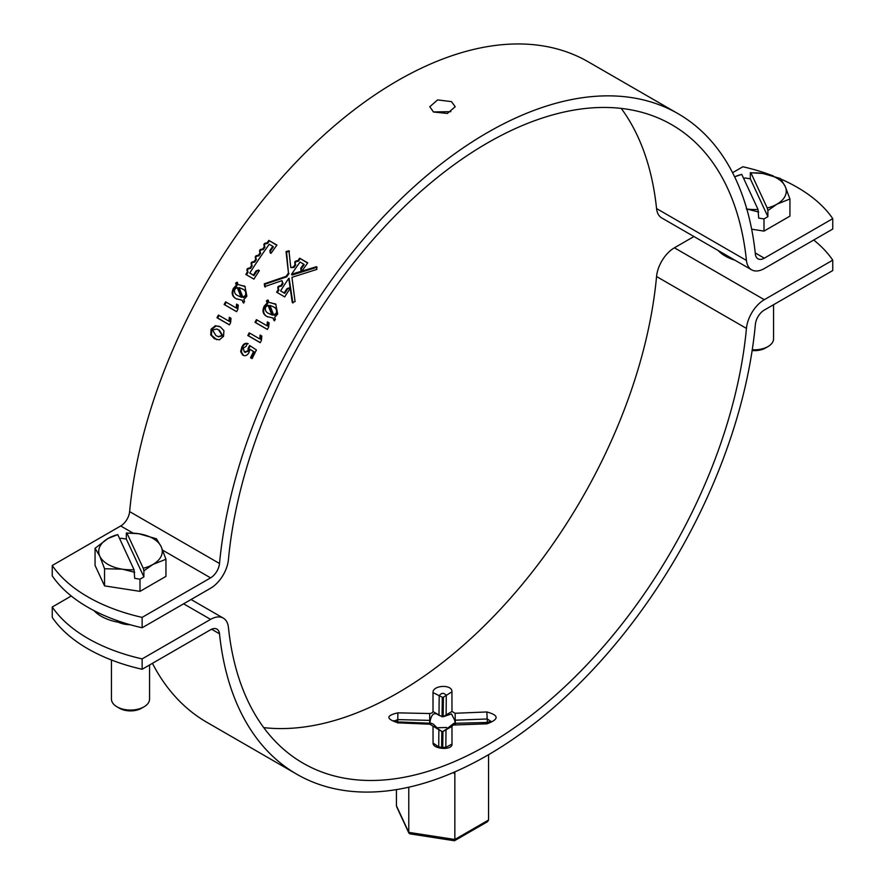 <?xml version="1.0" encoding="UTF-8"?>
<svg xmlns="http://www.w3.org/2000/svg" width="885" height="885" viewBox="0 0 885 885"><rect width="100%" height="100%" fill="white"/><g stroke="black" fill="none" stroke-linecap="round" stroke-linejoin="round"><path stroke-width="1.33" d="M429.8 723.853L430.276 720.39C431.814 713.697 434.723 712.016 438.993 715.368L443.164 716.773L451.494 713.907L454.68 720.213L455.2 723.72M437.909 727.702L446.671 727.503M430.353 724.24L431.349 723.277L433.506 724.284L438.872 729.694L429.889 724.207L398.161 722.846C385.882 718.93 385.794 715.6 397.874 712.845L429.679 713.531L432.035 712.967L433.019 711.595L433.008 692.579C432.477 685.067 452.534 684.017 451.936 691.804L451.981 711.463L455.1 713.266L486.838 711.96C499.129 715.29 499.206 719.239 487.082 723.808L452.965 725.047L451.981 726.408L451.992 744.064C452.534 750.734 432.522 749.208 433.064 743.013L433.019 726.01M813.724 240.023A158.891 91.741 180 0 1 832.752 260.168L832.752 270.544L764.297 310.071A12.711 7.334 120 0 0 755.37 324.43A381.346 220.166 -60 0 1 487.447 755.336A381.346 220.166 -60 0 1 296.774 774.22A381.346 220.166 -60 0 1 219.513 633.804A12.711 7.334 120 0 0 216.936 629.124A12.711 7.334 120 0 0 210.586 629.755L142.131 669.281A158.891 91.741 180 0 1 87.803 648.749A158.891 91.741 180 0 1 52.248 617.387L52.248 606.999A158.891 91.741 180 0 0 87.803 638.362A158.891 91.741 180 0 0 142.131 658.894L210.586 619.378L183.615 603.813M693.94 236.527L674.414 247.8A25.422 14.68 120 0 0 656.559 276.529A368.636 212.831 -60 0 1 397.553 693.066A368.636 212.831 -60 0 1 263.752 727.625M832.752 260.168L764.297 299.694A25.422 14.68 120 0 0 746.442 328.412A368.636 212.831 -60 0 1 487.447 744.96A368.636 212.831 -60 0 1 303.124 763.213A368.636 212.831 -60 0 1 228.441 627.476A25.422 14.68 120 0 0 223.297 618.117A25.422 14.68 120 0 0 210.586 619.378M442.71 747.626L442.942 731.452L441.836 731.43L441.615 747.526M454.68 720.213L487.215 718.985L490.821 721.264L487.115 722.459L455.299 723.288L455.288 724.417M296.774 774.22L206.891 722.326A381.346 220.166 -60 0 1 152.43 663.33M71.276 596.014L52.248 606.999M142.131 669.281L142.131 658.894M443.164 716.773L443.407 697.159L442.301 697.225L442.058 716.784M394.279 721.021L397.774 719.605L397.874 712.845M397.675 723.001L397.774 719.605L430.276 720.39M438.993 715.368L439.181 695.698C441.56 692.712 443.916 692.601 446.272 695.356L446.14 715.29M433.064 743.013L438.728 746.984L438.872 729.694L441.836 731.508M454.724 724.439L453.762 723.399L446.007 729.472L445.819 747.338L451.992 744.064M451.936 691.804L443.407 697.159M441.836 731.43L438.86 729.351M446.007 729.472L442.942 731.452M453.894 840.042L411.359 833.46L409.832 833.847L408.77 832.365L454.846 839.489L453.894 840.042L485.035 822.065L487.535 821.689L488.575 820.019L488.575 754.673M488.575 820.019L454.846 839.489L454.846 771.864M396.425 789.608L396.425 805.759L408.77 832.365L408.77 787.207M409.832 833.847L454.459 840.75L487.535 821.689M396.425 805.759L397.254 807.562M433.506 112.008L429.789 106.742L437.632 99.894L451.494 101.631L455.211 106.742L447.367 113.457L433.506 112.008M433.362 111.93L450.83 111.665M87.803 607.232A158.891 91.741 180 0 1 52.248 575.869L52.248 565.493A158.891 91.741 180 0 0 87.803 596.855A158.891 91.741 180 0 0 142.131 617.387L142.131 627.764A158.891 91.741 180 0 1 87.803 607.232M780.88 179.08A158.891 91.741 180 0 1 832.752 218.65L764.297 258.177A12.711 7.334 -60 0 1 757.947 258.807A12.711 7.334 -60 0 1 755.37 254.128A381.346 220.166 120 0 0 678.109 113.711A381.346 220.166 120 0 0 398.504 201.371A381.346 220.166 120 0 0 219.513 563.502A12.711 7.334 -60 0 1 210.586 577.861L142.131 617.387M832.752 218.65L832.752 229.038L764.297 268.553A25.422 14.68 -60 0 1 751.586 269.814A25.422 14.68 -60 0 1 746.442 260.455A368.636 212.831 120 0 0 671.759 124.719A368.636 212.831 120 0 0 401.469 209.457A368.636 212.831 120 0 0 228.441 559.508A25.422 14.68 -60 0 1 210.586 588.237L142.131 627.764M751.586 269.814L661.703 217.92A25.422 14.68 -60 0 1 656.559 208.561A368.636 212.831 120 0 0 621.248 108.412M678.109 113.711L588.226 61.817A381.346 220.166 120 0 0 308.622 149.476A381.346 220.166 120 0 0 129.63 511.607A12.711 7.334 -60 0 1 120.703 525.967L52.248 565.493M773.446 176.015A158.891 91.741 180 0 0 742.869 166.756L732.57 172.708M253.906 279.107A381.346 220.166 -60 0 1 259.393 270.578L258.486 270.058L256.108 270.865A381.346 220.166 -60 0 0 253.364 275.135L249.769 273.056A381.346 220.166 -60 0 1 269.239 244.249L272.834 246.329A381.346 220.166 -60 0 0 269.914 250.444L270.179 252.767L271.075 253.287A381.346 220.166 -60 0 1 276.916 245.079L268.83 240.399A381.346 220.166 -60 0 0 266.993 242.955C264.106 242.977 263.254 244.183 264.438 246.55A381.346 220.166 -60 0 0 262.624 249.127C259.759 249.172 258.918 250.378 260.113 252.767A381.346 220.166 -60 0 0 258.32 255.367C255.466 255.422 254.637 256.639 255.842 259.039A381.346 220.166 -60 0 0 254.083 261.672C251.24 261.728 250.422 262.967 251.65 265.367A381.346 220.166 -60 0 0 249.913 268.022C247.081 268.1 246.284 269.339 247.512 271.761A381.346 220.166 -60 0 0 245.82 274.438L253.906 279.107M247.357 271.651L248.099 272.215C246.871 269.792 247.667 268.553 250.499 268.487L249.913 268.022M251.451 265.234L252.214 265.843C250.997 263.442 251.805 262.214 254.648 262.159L254.083 261.672M255.61 258.863L256.407 259.526C255.19 257.137 256.019 255.92 258.874 255.876L258.32 255.367M259.836 252.557L260.655 253.276C259.46 250.898 260.29 249.692 263.166 249.659L262.624 249.127M264.128 246.318L264.969 247.081C263.785 244.714 264.626 243.519 267.513 243.508L266.993 242.955M307.737 262.867L299.65 258.199A381.346 220.166 -60 0 0 297.802 260.765C294.915 260.787 294.063 261.982 295.247 264.361A381.346 220.166 -60 0 0 293.422 266.949L290.789 267.602L288.93 250.732L286.043 251.617L288.455 272.956L286.154 276.352L264.283 283.808L264.67 286.618L281.972 280.645L282.481 283.134A381.346 220.166 -60 0 0 280.744 285.8C277.912 285.877 277.116 287.116 278.344 289.539A381.346 220.166 -60 0 0 276.64 292.227L284.727 296.906A381.346 220.166 -60 0 1 290.203 288.366L289.306 287.846L286.917 288.665A381.346 220.166 -60 0 0 284.173 292.924L280.578 290.855A381.346 220.166 -60 0 1 288.742 278.377L292.293 302.57L295.081 301.586L291.939 277.326L316.841 269.405L316.565 266.684L291.563 274.206A381.346 220.166 -60 0 1 300.059 262.048L303.655 264.117A381.346 220.166 -60 0 0 300.734 268.232L301 270.556L301.896 271.075A381.346 220.166 -60 0 1 307.737 262.867M278.189 289.428L278.93 289.992C277.691 287.57 278.487 286.331 281.319 286.264L280.744 285.8M282.282 282.99L283.056 283.609L281.972 280.645M294.937 264.117L295.767 264.892C294.583 262.524 295.435 261.329 298.322 261.307L297.802 260.765M244.337 351.964L247.999 350.836L248.154 348.303A381.346 220.166 -60 0 1 249.603 345.471L256.44 349.984A381.346 220.166 -60 0 0 252.114 358.624L250.521 357.706A381.346 220.166 -60 0 1 253.541 351.644L249.913 349.276L249.083 352.307C247.424 355.482 245.311 356.401 242.722 355.073L240.654 351.732L241.771 347.285C243.087 344.188 245.001 342.904 247.512 343.424A381.346 220.166 -60 0 0 245.93 346.555L243.242 347.993L244.337 351.964L245.41 352.407M243.696 355.516L242.722 355.073L243.43 355.305L241.362 351.964L242.468 347.54C243.773 344.453 245.687 343.17 248.209 343.701M249.216 332.849L259.814 338.977L260.079 335.072L261.827 336.09L261.407 340.459A381.346 220.166 -60 0 0 260.223 342.683L247.811 335.515A381.346 220.166 -60 0 1 249.216 332.849M256.429 319.651L267.038 325.769L267.37 321.908L269.117 322.925L268.609 327.251A381.346 220.166 -60 0 0 267.381 329.452L254.968 322.284A381.346 220.166 -60 0 1 256.429 319.651M266.407 300.911L267.845 300.004L268.73 302.25L275.766 304.219L277.669 313.998L274.627 317.438L275.379 319.518L273.941 320.481L273 317.992L267.182 316.587C262.933 314.518 261.949 311.055 264.206 306.188L267.193 302.924L266.407 300.911L268.454 300.413M211.106 329.176L215.343 325.691L220.31 326.864L223.938 330.647L223.529 336.344L219.325 339.862L214.38 338.701L210.73 334.906L211.106 329.176L211.803 329.43L216.04 325.957L219.226 326.311M218.396 315.06L229.005 321.178L229.259 317.284L231.018 318.29L230.587 322.66A381.346 220.166 -60 0 0 229.414 324.895L216.991 317.715A381.346 220.166 -60 0 1 218.396 315.06M225.62 301.862L236.218 307.98L236.549 304.119L238.297 305.126L237.799 309.462A381.346 220.166 -60 0 0 236.572 311.664L224.148 304.495A381.346 220.166 -60 0 1 225.62 301.862M235.598 283.123L237.036 282.215L237.91 284.461L244.946 286.43L246.86 296.209L243.817 299.65L244.57 301.73L243.132 302.692L242.18 300.203L236.361 298.798C232.124 296.729 231.129 293.267 233.386 288.399L236.372 285.136L235.598 283.123L237.645 282.625M237.91 284.461L245.222 286.618M243.983 285.822L244.592 286.231M243.762 303.057L242.18 300.203M236.992 299.163C232.755 297.094 231.759 293.632 234.005 288.787L236.981 285.534L236.207 283.521M233.386 288.399L234.005 288.787M236.372 285.136L236.981 285.534M246.052 295.789L245.433 295.391C246.307 292.227 245.256 290.048 242.258 288.875L239.094 287.559L242.877 297.227L243.508 297.603L246.052 295.789C246.926 292.625 245.864 290.457 242.877 289.273M242.258 288.875L243.331 289.55M238.331 295.889L241.66 297.382L237.788 287.857L237.169 287.459L234.813 289.218C233.983 292.393 235.089 294.561 238.098 295.745L241.03 296.995L237.169 287.459M241.66 297.382L241.03 296.995M242.877 297.227L245.433 295.391M236.218 307.98L236.87 308.323L237.191 304.473M236.583 311.631L224.801 304.827A380.074 219.436 -60 0 1 226.25 302.227M224.148 304.495L224.801 304.827M229.005 321.178L229.669 321.487L229.934 317.593M229.447 324.817L217.666 318.014A380.074 219.436 -60 0 1 219.037 315.425M216.991 317.715L217.666 318.014M215.343 325.691L216.04 325.957M216.659 339.685L211.438 335.138L211.803 329.43M214.38 338.701L215.088 338.933M210.73 334.906L211.438 335.138M218.451 336.72L222.81 335.78L219.414 330.238L217.113 329.165M212.533 329.994L215.918 335.57L218.108 336.599L222.113 335.526L218.717 329.983L216.759 329.021L212.533 329.994M222.81 335.78L222.113 335.526M219.414 330.238L218.717 329.983M268.73 302.25L276.031 304.407M274.804 303.61L275.412 304.02M274.582 320.846L273 317.992M267.812 316.952C263.575 314.883 262.579 311.431 264.825 306.575L267.801 303.323L267.027 301.32M264.206 306.188L264.825 306.575M267.193 302.924L267.801 303.323M276.872 313.578L276.253 313.19C277.127 310.015 276.065 307.847 273.078 306.664L269.914 305.347L273.697 315.016L274.317 315.403L276.872 313.578C277.746 310.414 276.684 308.245 273.686 307.073M273.078 306.664L274.151 307.338M269.151 313.677L272.48 315.171L268.609 305.646L267.989 305.248L265.622 307.006C264.803 310.181 265.898 312.361 268.918 313.533L271.85 314.794L267.989 305.248M272.48 315.171L271.85 314.794M273.697 315.016L276.253 313.19M267.038 325.769L267.679 326.123L268.011 322.262M267.403 329.419L255.621 322.616A380.074 219.436 -60 0 1 257.07 320.016M254.968 322.284L255.621 322.616M259.814 338.977L260.489 339.276L260.743 335.382M260.267 342.606L248.486 335.802A380.074 219.436 -60 0 1 249.858 333.225M247.811 335.515L248.486 335.802M249.913 349.276L254.238 351.898A380.074 219.436 -60 0 0 251.218 357.938L252.181 358.491M244.061 355.626L243.43 355.305M240.654 351.732L241.362 351.964M241.771 347.285L242.468 347.54M245.034 352.219L248.696 351.091L248.851 348.568A380.074 219.436 -60 0 1 250.212 345.88M247.999 350.836L248.696 351.091M248.375 349.298L249.072 349.553M248.154 348.303L248.851 348.568M250.521 357.706L251.218 357.938M253.541 351.644L254.238 351.898M307.604 263.044L299.65 258.199M298.322 261.307A380.074 219.436 -60 0 1 300.159 258.752M295.767 264.892A380.074 219.436 -60 0 0 293.953 267.48L293.422 266.949M293.953 267.48L290.789 267.602M289.45 251.296L286.563 252.17L286.043 251.617M286.563 252.17L288.455 272.956M288.997 273.454L286.718 276.839L286.154 276.352M286.718 276.839L264.869 284.251L264.283 283.808M264.869 284.251L265.268 287.061M281.319 286.264A380.074 219.436 -60 0 1 283.056 283.609M277.27 292.603A380.074 219.436 -60 0 1 278.93 289.992M290.136 288.466L286.917 288.665M287.492 289.13A380.074 219.436 -60 0 0 284.76 293.377L284.173 292.924M284.76 293.377L280.578 290.855M292.891 303.002L289.096 278.266M317.073 267.237L292.15 275.058L291.596 274.56M301.531 271.087L301.265 268.763A380.074 219.436 -60 0 1 304.174 264.67L303.655 264.117M259.327 270.677L256.108 270.865M256.683 271.33A380.074 219.436 -60 0 0 253.951 275.589L253.364 275.135M253.951 275.589L249.769 273.056M270.71 253.298L270.445 250.975A380.074 219.436 -60 0 1 273.354 246.871L272.834 246.329M276.784 245.256L268.83 240.399M267.513 243.508A380.074 219.436 -60 0 1 269.35 240.952M263.166 249.659A380.074 219.436 -60 0 1 264.969 247.081M258.874 255.876A380.074 219.436 -60 0 1 260.655 253.276M254.648 262.159A380.074 219.436 -60 0 1 256.407 259.526M250.499 268.487A380.074 219.436 -60 0 1 252.214 265.843M246.45 274.804A380.074 219.436 -60 0 1 248.099 272.215M746.785 208.982A31.783 18.353 0 0 0 758.025 209.413L758.677 218.086L763.998 218.916L767.881 216.67L767.881 210.575L776.964 204.158L789.94 198.981L785.194 186.436A31.783 18.353 0 0 0 776.964 178.206A31.783 18.353 0 0 0 762.726 173.46L750.314 172.719L750.314 178.803L745.004 177.985L743.765 178.693M767.881 210.575L767.229 207.997A31.783 18.353 0 0 0 776.964 204.158A31.783 18.353 0 0 0 785.194 186.436L780.448 178.516L762.726 173.46A31.783 18.353 0 0 0 750.967 172.951L750.314 172.719M766.609 347.296A15.543 8.972 180 0 1 765.481 348.026A15.543 8.972 180 0 1 752.139 350.548M752.261 349.73A19.072 11.007 0 0 0 767.981 346.577A19.072 11.007 0 0 0 773.567 338.8L773.567 304.717M734.616 176.812L741.763 174.378A31.783 18.353 0 0 0 734.639 176.856M746.276 208.904L758.677 212.002M741.763 174.378L758.025 209.413M751.653 229.193L763.998 231.107L789.94 216.128L789.94 198.981M763.998 218.916L763.998 231.107M767.229 207.997L750.967 172.951M767.881 216.67L750.314 178.803M95.06 548.28L95.06 565.415L104.552 585.881L104.552 568.745L99.806 556.189L95.06 548.28L108.036 538.467A31.783 18.353 0 0 1 117.771 534.628L108.036 538.467A31.783 18.353 0 0 0 99.806 556.189A31.783 18.353 0 0 0 122.274 569.166A31.783 18.353 0 0 0 134.033 569.674L134.686 578.347L139.996 579.177L143.89 576.92L143.89 570.836L152.972 564.42L165.949 559.243L161.203 546.698A31.783 18.353 0 0 0 152.972 538.467A31.783 18.353 0 0 0 138.724 533.721L126.323 532.98L126.323 539.065L121.002 538.246L119.774 538.954M143.89 570.836L143.237 568.247A31.783 18.353 0 0 0 152.972 564.42A31.783 18.353 0 0 0 161.203 546.698L156.446 538.777L138.724 533.721A31.783 18.353 0 0 0 126.975 533.212L126.323 532.98M142.607 707.558A15.543 8.972 180 0 1 141.489 708.277A15.543 8.972 180 0 1 119.519 708.277L117.019 706.838A19.072 11.007 0 0 0 143.989 706.838A19.072 11.007 0 0 0 149.565 699.061L149.565 664.978M104.552 568.745L122.274 569.166L134.686 572.263M117.771 534.628L134.033 569.674M104.552 585.881L139.996 591.368L165.949 576.389L165.949 559.243M139.996 579.177L139.996 591.368M111.433 659.978L111.433 699.061A19.072 11.007 0 0 0 117.019 706.838L119.519 708.277M143.237 568.247L126.975 533.212M143.89 576.92L126.323 539.065M718.122 250.488A41.307 23.851 0 0 0 725.28 256.053A41.307 23.851 0 0 0 734.915 260.19M94.009 610.617A41.307 23.851 0 0 0 101.288 616.314A41.307 23.851 0 0 0 124.564 623.051M130.184 624.721A19.072 11.007 180 0 1 118.49 622.266M429.69 723.853L429.679 713.531M455.1 713.266L455.332 723.72M219.513 633.804L211.603 629.235M764.297 299.694L674.414 247.8M746.442 328.412L656.559 276.529M433.019 711.595L442.058 716.717M433.008 692.579L442.301 697.225M451.981 711.463L443.164 716.695M486.838 711.96L487.358 722.525M442.942 731.508L451.981 726.408M455.321 724.472L455.299 723.288L453.762 723.399M210.586 577.861L162.718 550.227M133.049 533.102L120.703 525.967M746.442 260.455L656.559 208.561M764.297 258.177L755.248 252.944M219.513 563.502L129.63 511.607M289.882 288.311L289.306 287.846M259.062 270.522L258.486 270.058M223.297 618.117L191.06 599.51M453.22 772.572L454.846 773.822M488.575 799.509L488.575 792.23M431.349 723.277L398.062 721.928L393.77 720.7L394.29 721.629M445.708 747.814L446.283 747.062C443.042 747.736 440.365 747.515 438.263 746.398L438.783 747.305M396.635 806.689L408.925 833.161M218.816 336.853L218.108 336.599M217.445 329.286L216.759 329.021M765.481 348.026L767.981 346.577M141.489 708.277L143.989 706.838"/></g></svg>
